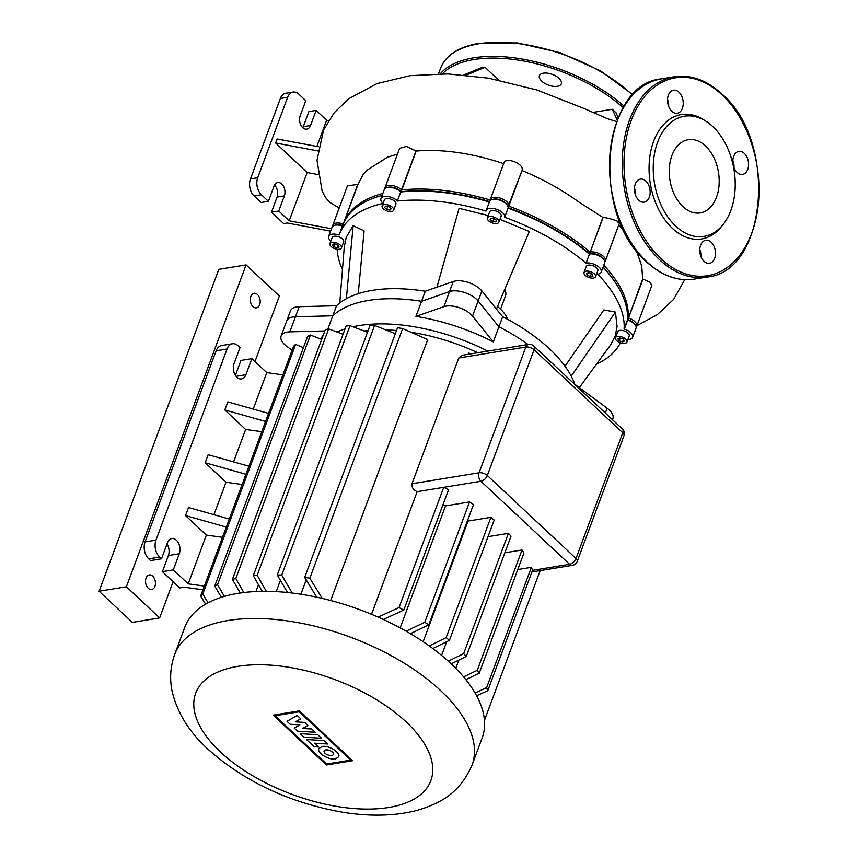 <?xml version="1.0" encoding="UTF-8"?>
<svg xmlns="http://www.w3.org/2000/svg" width="858" height="858" viewBox="0 0 858 858"><rect width="100%" height="100%" fill="white"/><g stroke="black" fill="none" stroke-linecap="round" stroke-linejoin="round"><path stroke-width="1.29" d="M543.339 73.177A11.68 5.706 -159.6 0 0 539.414 75.676A11.68 5.706 -159.6 0 0 544.701 83.344A11.68 5.706 -159.6 0 0 557.389 86.315A11.68 5.706 -159.6 0 0 561.314 83.816A11.68 5.706 -159.6 0 0 556.027 76.137A11.68 5.706 -159.6 0 0 543.339 73.177M723.004 224.635L721.288 226.78A63.009 41.752 -99.3 0 1 672.34 228.292A63.009 41.752 -99.3 0 1 652.112 145.924A63.009 41.752 -99.3 0 1 703.817 119.863L706.123 121.332A60.875 40.337 -99.3 0 1 712.751 126.523A60.875 40.337 -99.3 0 1 723.004 224.635A60.875 40.337 -99.3 0 1 675.707 226.104A60.875 40.337 -99.3 0 1 656.177 146.525A60.875 40.337 -99.3 0 1 706.123 121.332M682.947 206.639A37.076 24.571 80.7 0 0 700.214 212.902A37.076 24.571 80.7 0 0 719.047 185.317A37.076 24.571 80.7 0 0 705.512 145.978A37.076 24.571 80.7 0 0 688.245 139.715A37.076 24.571 80.7 0 0 669.412 167.299A37.076 24.571 80.7 0 0 682.947 206.639M671.814 111.283A11.68 7.743 80.7 0 0 677.252 113.256A11.68 7.743 80.7 0 0 683.193 104.569A11.68 7.743 80.7 0 0 678.925 92.171A11.68 7.743 80.7 0 0 673.487 90.197A11.68 7.743 80.7 0 0 667.556 98.885A11.68 7.743 80.7 0 0 671.814 111.283M667.524 99.378A11.68 7.743 -99.3 0 1 668.682 106.446M737.14 172.437A11.68 7.743 80.7 0 0 742.578 174.41A11.68 7.743 80.7 0 0 748.519 165.712A11.68 7.743 80.7 0 0 744.251 153.325A11.68 7.743 80.7 0 0 738.813 151.351A11.68 7.743 80.7 0 0 732.882 160.038A11.68 7.743 80.7 0 0 737.14 172.437M732.85 160.532A11.68 7.743 -99.3 0 1 733.998 167.6M704.075 261.336A11.68 7.743 80.7 0 0 709.512 263.32A11.68 7.743 80.7 0 0 715.454 254.622A11.68 7.743 80.7 0 0 711.185 242.235A11.68 7.743 80.7 0 0 705.748 240.251A11.68 7.743 80.7 0 0 699.817 248.949A11.68 7.743 80.7 0 0 704.075 261.336M699.785 249.442A11.68 7.743 -99.3 0 1 700.932 256.51M638.749 200.193A11.68 7.743 80.7 0 0 644.186 202.166A11.68 7.743 80.7 0 0 650.128 193.479A11.68 7.743 80.7 0 0 645.86 181.081A11.68 7.743 80.7 0 0 640.422 179.107A11.68 7.743 80.7 0 0 634.491 187.795A11.68 7.743 80.7 0 0 638.749 200.193M634.459 188.288A11.68 7.743 -99.3 0 1 635.617 195.356M252.992 306.617A7.379 4.891 80.7 0 0 256.424 307.861A7.379 4.891 80.7 0 0 260.178 302.37A7.379 4.891 80.7 0 0 257.486 294.541A7.379 4.891 80.7 0 0 254.054 293.297A7.379 4.891 80.7 0 0 250.3 298.788A7.379 4.891 80.7 0 0 252.992 306.617M148.252 588.266A7.379 4.891 80.7 0 0 151.684 589.51A7.379 4.891 80.7 0 0 155.437 584.019A7.379 4.891 80.7 0 0 152.735 576.19A7.379 4.891 80.7 0 0 149.303 574.946A7.379 4.891 80.7 0 0 145.56 580.437A7.379 4.891 80.7 0 0 148.252 588.266M254.976 361.561L279.354 296.031L246.096 264.897L218.822 269.348L99.11 591.237L126.383 586.775L159.642 617.91L173.112 581.703M99.11 591.237L132.368 622.372L159.642 617.91M246.096 264.897L126.383 586.775M300.193 733.665L317.803 734.748L321.536 738.245L303.936 737.161L300.193 733.665M324.056 740.604L327.692 744.004L314.607 743.2L318.672 747.007L314.146 746.728L306.445 739.521L324.056 740.604M297.533 731.177L294.262 728.12L299.86 724.892L290.101 724.227L287.001 721.321L297.179 715.443L300.783 718.811L295.345 721.835L304.611 722.404L307.936 725.525L302.509 728.539L311.647 728.968L315.165 732.271L297.533 731.177M335.392 758.922C328.807 760.317 316.774 752.809 318.844 748.584L322.093 746.471C328.689 745.076 340.712 752.595 338.653 756.81L335.392 758.922M325.772 749.924A4.933 2.413 20.4 0 1 331.134 751.179A4.933 2.413 20.4 0 1 333.376 754.418A4.933 2.413 20.4 0 1 331.714 755.48A4.933 2.413 20.4 0 1 326.351 754.225A4.933 2.413 20.4 0 1 324.12 750.975A4.933 2.413 20.4 0 1 325.772 749.924M326.598 764.049L275 715.754L299.206 711.797L350.793 760.091L326.598 764.049M299.388 710.874L352.606 760.692L326.405 764.971L273.198 715.154L299.388 710.874M238.138 593.35A158.655 77.488 -159.6 0 0 184.77 627.305L174.678 654.461A158.655 77.488 -159.6 0 1 228.035 620.516A158.655 77.488 -159.6 0 1 440.637 690.593A158.655 77.488 -159.6 0 1 472.072 765.057L482.175 737.901A158.655 77.488 -159.6 0 0 410.392 633.665A158.655 77.488 -159.6 0 0 238.138 593.35M487.87 351.083A132.207 64.565 -159.6 0 0 359.137 325.579A132.207 64.565 -159.6 0 0 352.949 326.769M345.034 328.925A132.207 64.565 -159.6 0 0 337.055 332.014M415.937 316.377L443.886 306.671A18.447 9.009 20.4 0 1 472.533 316.109L493.307 341.881A132.207 64.565 -159.6 0 0 415.937 316.377L421.546 301.287A132.207 64.565 -159.6 0 0 368.49 300.429A132.207 64.565 -159.6 0 0 332.775 315.798L327.842 329.064M323.241 335.188A132.207 64.565 -159.6 0 0 320.678 339.007M364.146 330.974A127.906 62.462 20.4 0 1 368.146 330.523M385.939 329.922A127.906 62.462 20.4 0 1 396.514 330.502M411.336 332.282A127.906 62.462 20.4 0 1 477.788 352.724M258.473 584.781L255.963 591.527M292.052 350.246L286.904 346.439A18.447 9.009 20.4 0 1 281.113 336.014A18.447 9.009 20.4 0 1 289.854 331.842L324.817 330.941M574.785 384.427L574.828 384.298A132.207 64.565 -159.6 0 0 502.659 316.731L481.885 290.959A18.447 9.009 -159.6 0 0 453.239 281.521L425.289 291.227A132.207 64.565 -159.6 0 0 336.518 305.738L299.206 306.692A18.447 9.009 -159.6 0 0 290.465 310.864L286.733 320.924A18.447 9.009 20.4 0 1 295.474 316.752L332.775 315.798L295.474 316.752A18.447 9.009 -159.6 0 0 286.733 320.924L281.113 336.014M502.659 316.731L498.916 326.791A132.207 64.565 -159.6 0 1 528.11 344.508A132.207 64.565 -159.6 0 0 498.916 326.791L478.142 301.019A18.447 9.009 -159.6 0 0 449.506 291.581L421.546 301.287L449.506 291.581A18.447 9.009 20.4 0 1 478.142 301.019L498.916 326.791L493.307 341.881M306.209 579.901L300.868 594.24M280.394 580.33L276.201 591.634M316.741 597.179L304.687 577.402A158.655 77.488 20.4 0 1 309.813 578.195L402.67 328.539L427.692 339.629L330.673 600.514M455.748 668.318L458.794 660.145M441.58 655.405L446.675 641.709M423.155 641.72L468.018 521.074A127.906 62.462 -159.6 0 0 467.503 520.667M400.16 627.895L445.538 505.877A127.906 62.462 -159.6 0 0 443.082 504.45M371.535 614.317L417.16 491.645C413.266 489.897 411.54 487.258 411.979 483.74L458.74 358.011L462.687 355.201L528.549 344.433A6.145 4.075 80.7 0 0 525.847 347.04A6.145 3.003 20.4 0 1 534.084 349.764A6.145 3.496 -46.9 0 0 533.74 346.01A6.145 6.145 0 0 0 528.549 344.433M468.243 354.29L468.672 353.131L471.728 353.721M205.62 604.182L200.643 596.042L293.49 346.375A158.655 77.488 -159.6 0 1 295.635 344.39L303.4 347.683M200.643 596.042A158.655 77.488 20.4 0 1 202.788 594.047L295.635 344.39M202.788 594.047L208.097 602.809M229.279 519.026L188.524 507.518L185.532 515.561L226.287 527.08M222.479 537.301L206.37 535.07L185.532 515.561M268.554 413.417L227.799 401.898L224.807 409.942L265.562 421.46M261.765 431.692L245.645 429.45L224.807 409.942M242.128 484.491L226.008 482.26L205.169 462.752L208.162 454.708L248.917 466.216M213.942 514.693L226.008 482.26M233.58 461.894L245.645 429.45M253.217 409.084L266.784 372.619L282.893 374.86M235.403 375.343L240.948 360.435L251.855 358.644L266.784 372.619M251.855 358.644L245.871 374.742A9.835 6.521 -99.3 0 1 241.548 378.914A9.835 6.521 -99.3 0 1 234.77 374.217A9.835 6.521 -99.3 0 1 234.052 363.674L240.036 347.576L238.192 345.849A12.302 8.151 -99.3 0 0 232.464 343.768A12.302 8.151 -99.3 0 0 227.059 348.991L155.974 540.111L145.066 541.891A12.302 8.151 80.7 0 0 148.724 558.869L150.568 560.596L161.476 558.815L159.631 557.089A12.302 8.151 -99.3 0 1 155.974 540.111M161.476 558.815L167.46 542.717A9.835 6.521 -99.3 0 1 171.782 538.545A9.835 6.521 -99.3 0 1 178.561 543.253A9.835 6.521 -99.3 0 1 179.29 553.785L173.305 569.884L162.398 571.664L179.762 587.923L184.213 587.194L202.96 589.8M204.343 586.089L188.224 583.848L173.305 569.884M188.224 583.848L206.37 535.07M205.169 462.752L245.924 474.27M232.464 343.768L221.557 345.549A12.302 8.151 80.7 0 0 216.152 350.772L145.066 541.891M162.398 571.664L168.382 555.576A9.835 6.521 80.7 0 0 167.02 543.908M475.064 692.964L486.647 687.623A158.655 77.488 20.4 0 1 487.773 690.69L532.507 570.345A158.655 77.488 -159.6 0 0 531.392 567.32L517.771 569.551M378.046 617.106L399.013 607.603A158.655 77.488 20.4 0 1 403.807 610.07L448.541 489.768A158.655 77.488 -159.6 0 0 443.811 487.323L417.16 491.645M406.113 631.188L424.774 622.264A158.655 77.488 20.4 0 1 428.753 624.86L473.487 504.558A158.655 77.488 -159.6 0 0 469.519 501.951L445.538 505.877M429.247 645.935L446.16 637.633A158.655 77.488 20.4 0 1 449.442 640.347L494.187 520.045A158.655 77.488 -159.6 0 0 490.905 517.331L468.018 521.074M448.294 661.196L463.652 653.646A158.655 77.488 20.4 0 1 466.28 656.467L511.025 536.164A158.655 77.488 -159.6 0 0 508.397 533.344L487.998 536.668M463.577 676.887L477.273 670.291A158.655 77.488 20.4 0 1 479.214 673.219L523.959 552.917A158.655 77.488 -159.6 0 0 522.018 549.989L504.836 552.788M477.273 670.291L522.018 549.989M463.652 653.646L508.397 533.344M446.16 637.633L490.905 517.331M424.774 622.264L469.519 501.951M399.013 607.603L443.758 487.301M466.28 656.467L451.19 663.867M449.442 640.347L432.807 648.53M403.807 610.07L383.301 619.476M428.753 624.86L410.414 633.687M240.24 593.028L232.432 579.375A158.655 77.488 20.4 0 1 235.8 578.539L243.801 592.546M221.353 597.329L214.757 586.046A158.655 77.488 20.4 0 1 217.567 584.673L224.388 596.407M321.675 339.403L310.414 335.017A158.655 77.488 -159.6 0 0 307.604 336.379L214.757 586.046M343.05 334.255L328.646 328.871A158.655 77.488 -159.6 0 0 325.279 329.719L232.432 579.375M235.8 578.539L328.646 328.871M217.567 584.673L310.414 335.017M262.205 591.334L253.271 575.675A158.655 77.488 20.4 0 1 257.175 575.332L266.323 591.323M487.773 690.69L476.63 695.774M287.494 592.513L277.252 574.924A158.655 77.488 20.4 0 1 281.714 575.107L292.224 593.05M479.214 673.219L465.84 679.633M309.813 578.195L322.265 598.412M367.503 332.239L350.021 325.675A158.655 77.488 -159.6 0 0 346.117 326.019L253.271 575.675M395.334 333.676L374.571 325.439A158.655 77.488 -159.6 0 0 370.098 325.257L277.252 574.924M402.67 328.539A158.655 77.488 -159.6 0 0 397.544 327.735L304.687 577.402M281.714 575.107L374.571 325.439M486.647 687.623L531.392 567.32M257.175 575.332L350.021 325.675M484.459 720.366L540.154 570.602M594.337 273.884A6.145 3.003 20.4 0 1 595.549 276.769A6.145 3.003 20.4 0 1 591.248 278.078A6.145 3.003 20.4 0 1 585.242 275.364A6.145 3.003 20.4 0 1 584.03 272.479A6.145 3.003 20.4 0 1 588.331 271.171A6.145 3.003 20.4 0 1 594.337 273.884M584.03 272.479L586.271 266.452A6.145 3.003 20.4 0 1 590.572 265.133A6.145 3.003 20.4 0 1 596.578 267.846A6.145 3.003 20.4 0 1 597.801 270.731L595.549 276.769M493.758 217.053A6.145 3.003 20.4 0 1 498.916 222.168A6.145 3.003 20.4 0 1 492.556 222.994A6.145 3.003 20.4 0 1 487.387 217.889A6.145 3.003 20.4 0 1 493.758 217.053M487.387 217.889L489.639 211.851A6.145 3.003 20.4 0 1 495.999 211.025A6.145 3.003 20.4 0 1 501.158 216.13L498.916 222.168M384.202 204.612A6.145 3.003 20.4 0 1 390.873 206.177A6.145 3.003 20.4 0 1 393.661 210.21A6.145 3.003 20.4 0 1 391.591 211.529A6.145 3.003 20.4 0 1 384.91 209.963A6.145 3.003 20.4 0 1 382.132 205.931A6.145 3.003 20.4 0 1 384.202 204.612M382.132 205.931L384.373 199.893A6.145 3.003 20.4 0 1 386.443 198.573A6.145 3.003 20.4 0 1 393.125 200.139A6.145 3.003 20.4 0 1 395.903 204.183L393.661 210.21M329.847 243.844A6.145 3.003 20.4 0 1 329.912 243.618A6.145 3.003 20.4 0 1 336.497 242.868A6.145 3.003 20.4 0 1 341.495 247.683A6.145 3.003 20.4 0 1 341.43 247.908A6.145 3.003 20.4 0 1 334.845 248.659A6.145 3.003 20.4 0 1 329.847 243.844M332.089 237.805A6.145 3.003 20.4 0 1 332.153 237.58A6.145 3.003 20.4 0 1 338.738 236.829A6.145 3.003 20.4 0 1 343.747 241.645A6.145 3.003 20.4 0 1 343.683 241.87A6.145 3.003 20.4 0 1 343.586 242.085M627.016 341.806A6.145 3.003 20.4 0 1 626.951 342.031A6.145 3.003 20.4 0 1 620.366 342.782A6.145 3.003 20.4 0 1 615.368 337.966A6.145 3.003 20.4 0 1 615.433 337.741A6.145 3.003 20.4 0 1 622.018 336.99A6.145 3.003 20.4 0 1 627.016 341.806M617.61 331.928A6.145 3.003 20.4 0 1 617.674 331.703A6.145 3.003 20.4 0 1 624.259 330.952A6.145 3.003 20.4 0 1 629.268 335.768A6.145 3.003 20.4 0 1 629.204 335.993A6.145 3.003 20.4 0 1 629.107 336.197M336.518 305.738L332.775 315.798A132.207 64.565 -159.6 0 1 421.546 301.287L425.289 291.227M612.483 419.734L612.902 418.618A18.447 9.009 -159.6 0 0 607.11 408.194L574.828 384.298M623.176 338.953L624.56 340.991L622.576 341.924L619.208 340.819L617.824 338.771L619.808 337.848L623.176 338.953M619.208 340.819L620.259 337.988M622.576 341.924L623.498 339.436M333.687 246.696L332.303 244.648L334.288 243.726L337.655 244.83L339.039 246.868L337.055 247.801L333.687 246.696L334.738 243.865M337.055 247.801L337.977 245.313M384.556 207.443L385.768 206.07L389.103 206.703L391.237 208.698L390.025 210.071L386.69 209.438L384.556 207.443M386.69 209.438L387.795 206.456M390.025 210.071L390.722 208.215M490.411 218.211L493.5 218.307L496.246 220.131L495.892 221.847L492.803 221.739L490.068 219.927L490.411 218.211M490.068 219.927L490.701 218.222M492.803 221.739L493.972 218.618M589.253 272.683L592.417 274.195L592.953 276.137L590.325 276.566L587.162 275.053L586.625 273.112L589.253 272.683M587.162 275.053L587.966 272.887M590.325 276.566L591.387 273.702M603.056 267.192A150.654 73.584 20.4 0 1 615.411 282.657A150.654 73.584 20.4 0 1 627.455 319.937L627.766 320.045A9.835 4.805 20.4 0 1 635.381 325.118A9.835 4.805 20.4 0 1 636.025 328.228L632.657 337.28A9.835 4.805 20.4 0 1 627.895 339.511M615.411 282.657L614.714 281.606A149.421 72.984 -159.6 0 0 603.12 266.999A149.421 72.984 20.4 0 1 615.068 282.132M489.446 201.866A9.835 4.805 20.4 0 1 489.543 201.512A9.835 4.805 20.4 0 1 492.063 199.582A9.835 4.805 20.4 0 1 507.346 205.255A9.835 4.805 20.4 0 1 508.086 208.011L508.054 208.172A150.654 73.584 20.4 0 1 589.253 254.043L589.51 253.871A149.421 72.984 -159.6 0 0 508.129 207.69A149.421 72.984 20.4 0 1 589.51 253.871L589.993 252.027A150.654 73.584 -159.6 0 0 508.805 206.156L508.837 206.006A9.835 4.805 -159.6 0 0 500.836 198.295A9.835 4.805 -159.6 0 0 490.293 199.496A9.835 4.805 -159.6 0 0 490.186 199.85L490.165 200.011A150.654 73.584 -159.6 0 0 401.716 189.961L401.523 189.779A9.835 4.805 -159.6 0 0 391.924 185.446A9.835 4.805 -159.6 0 0 385.038 187.537A9.835 4.805 -159.6 0 0 384.888 188.631M385.038 187.537L399.592 148.391L406.445 146.418L416.194 151.04L401.136 191.774L400.246 190.937L401.136 191.774A149.421 72.984 20.4 0 1 489.521 201.566A149.421 72.984 -159.6 0 0 401.136 191.774L400.976 191.977A150.654 73.584 20.4 0 1 489.36 202.005M380.92 198.606L384.287 189.554A9.835 4.805 20.4 0 1 386.808 187.623A9.835 4.805 20.4 0 1 400.783 191.795L397.415 200.847A9.835 4.805 20.4 0 0 387.805 196.514A9.835 4.805 20.4 0 0 380.92 198.606A9.835 4.805 20.4 0 0 382.872 203.228L383.065 203.41A150.654 73.584 -159.6 0 0 339.468 234.277L342.835 225.225A150.654 73.584 20.4 0 1 381.381 195.613A150.654 73.584 20.4 0 1 382.1 195.42A149.421 72.984 20.4 0 0 381.992 195.452M335.231 225.161A8.612 4.204 20.4 0 1 342.503 225.504L342.503 225.504A8.612 4.204 -159.6 0 0 335.789 224.978L334.577 225.311A9.835 4.805 20.4 0 1 342.245 225.922L342.535 226.019M330.845 241.098A9.835 4.805 20.4 0 1 328.689 236.293L332.057 227.241A9.835 4.805 20.4 0 1 334.577 225.311M387.462 187.473A8.612 4.204 20.4 0 1 400.246 190.937A8.612 4.204 -159.6 0 0 388.02 187.28L386.808 187.623M507.346 205.255L506.649 204.215A8.612 4.204 -159.6 0 0 493.275 199.238L492.063 199.582M635.381 325.118L634.684 324.067A8.612 4.204 -159.6 0 0 628.013 319.626L627.488 319.455L628.013 319.626A8.612 4.204 20.4 0 1 634.984 324.571M632.657 337.28A9.835 4.805 20.4 0 0 624.399 329.097L624.088 328.989A150.654 73.584 -159.6 0 0 597.704 274.163L597.951 274.12A9.835 4.805 20.4 0 0 601.254 272.018A9.835 4.805 20.4 0 0 596.803 265.551A9.835 4.805 20.4 0 0 586.121 263.052L589.489 254A9.835 4.805 20.4 0 1 603.978 259.856L603.281 258.816A8.612 4.204 -159.6 0 0 590.604 253.689L589.51 253.871L590.604 253.689A8.612 4.204 20.4 0 1 603.582 259.32M603.978 259.856A9.835 4.805 20.4 0 1 604.622 262.966L601.254 272.018M508.054 208.172L504.686 217.224L508.086 208.011M585.885 263.095A150.654 73.584 -159.6 0 0 504.686 217.224M397.608 201.029A150.654 73.584 -159.6 0 1 486.046 211.079L486.078 210.918A9.835 4.805 20.4 0 1 486.175 210.564A9.835 4.805 20.4 0 1 496.718 209.363A9.835 4.805 20.4 0 1 504.719 217.063M339.468 234.277A150.654 73.584 -159.6 0 0 339.178 235.071L342.996 223.906A9.835 4.805 -159.6 0 0 332.807 225.236A9.835 4.805 -159.6 0 0 332.668 226.33M328.689 236.293A9.835 4.805 20.4 0 1 338.878 234.974M337.194 249.228A150.654 73.584 -159.6 0 0 342.449 269.659M624.088 328.989L627.455 319.937M596.503 364.146A150.654 73.584 -159.6 0 0 620.377 342.782M344.272 246.889L346.192 237.387L353.164 225.643L364.103 230.888L358.247 293.683M499.967 219.358L529.343 231.499L496.428 309.009M436.936 287.183L459.062 208.333L488.266 215.53M565.004 366.227L603.871 309.931L615.443 312.098L617.084 326.684L615.165 336.186L610.338 345.259L579.311 387.612M500.557 309.191L505.459 295.999A26.437 12.913 -159.6 0 0 504.751 289.403M353.164 225.643L346.353 298.713M615.443 312.098L571.214 376.158M507.689 319.38A39.661 19.369 -159.6 0 0 497.501 306.488M466.205 75.129L484.984 67.278L480.437 68.029L463.953 74.914M484.984 67.278L498.637 80.062M592.288 112.527L612.301 109.256L617.245 120.184M618.253 117.718L615.99 112.709L612.301 109.256M293.05 92.074L285.778 93.254A12.302 8.151 80.7 0 0 280.373 98.477L287.644 97.286A12.302 8.151 -99.3 0 1 293.05 92.074A12.302 8.151 -99.3 0 1 298.777 94.144L305.802 100.718L300.193 115.809A8.612 5.706 80.7 0 0 300.826 125.032A8.612 5.706 80.7 0 0 306.746 129.15A8.612 5.706 80.7 0 0 310.532 125.493L316.152 110.403L308.88 111.594L303.26 126.684A8.612 5.706 -99.3 0 1 302.788 127.735M287.644 97.286L257.722 177.756L250.45 178.947A12.302 8.151 80.7 0 0 254.097 195.924L261.368 194.734A12.302 8.151 -99.3 0 1 257.722 177.756M261.368 194.734L268.393 201.308L261.122 202.499L254.097 195.924M274.485 185.167A8.612 5.706 -99.3 0 1 277.08 197.093L271.471 212.183L278.743 210.993L284.352 195.903A8.612 5.706 80.7 0 0 283.719 186.679A8.612 5.706 80.7 0 0 277.788 182.572A8.612 5.706 80.7 0 0 274.002 186.218L268.393 201.308M278.743 210.993L289.221 220.817L307.185 172.533L275.632 142.996L277.123 138.975L318.372 146.718M316.881 146.439L326.63 120.227L316.152 110.403M250.45 178.947L280.373 98.477M330.609 231.134L287.301 223.005L283.666 223.595L271.471 212.183M275.632 142.996L317.696 150.901M318.028 174.571L307.185 172.533M326.63 120.227L328.421 120.86M331.499 228.754L289.221 220.817M322.05 190.819L325.386 197.426L329.965 202.488L339.21 208.033M332.807 225.236L347.458 185.832L358.033 184.384M397.479 154.086L387.408 157.25L366.634 170.442L362.87 175L358.322 183.569L343.586 223.209A150.654 73.584 -159.6 0 0 343.297 224.013L357.732 184.288M503.689 163.642C471.75 153.078 442.578 148.874 416.194 151.04M507.925 206.37L508.837 206.006L522.093 170.356C524.324 163.438 504.708 156.306 503.721 163.47L490.293 199.496M522.093 170.356L508.033 206.714M604.761 261.872A9.835 4.805 -159.6 0 0 605.373 260.95A9.835 4.805 -159.6 0 0 600.922 254.494A9.835 4.805 -159.6 0 0 590.24 251.995L602.884 217.396L578.635 201.844C561.454 189.5 542.588 179.065 522.05 170.538M602.884 217.396L603.099 217.406C613.062 218.468 624.613 224.174 617.942 222.125M382.85 193.404A150.654 73.584 -159.6 0 0 343.586 223.209M492.717 199.431A8.612 4.204 20.4 0 1 500.611 199.989A8.612 4.204 20.4 0 1 506.949 204.719M627.541 318.457L628.206 317.932A150.654 73.584 -159.6 0 0 603.796 265.176M624.399 329.097L642.706 278.936L650.064 282.239L651.844 285.5L636.775 326.212A9.835 4.805 -159.6 0 0 628.517 318.028L643.017 279.032M636.164 327.134A9.835 4.805 -159.6 0 0 636.775 326.212M642.706 278.936L641.72 265.926L636.4 250.675M624.603 231.864L618.8 224.85M632.55 95.141A113.76 55.555 -159.6 0 0 478.903 43.747A113.76 55.555 -159.6 0 0 440.637 68.082C445.924 55.019 458.858 46.729 479.44 43.222L517.353 42.9L559.909 52.617L600.536 70.86L632.893 94.777M440.347 73.767A113.76 55.555 20.4 0 1 473.659 57.829A113.76 55.555 20.4 0 1 624.152 106.285M623.251 107.786A112.527 54.955 -159.6 0 0 474.024 59.524A112.527 54.955 -159.6 0 0 442.438 73.777M674.227 76.77C690.872 74.367 706.767 80.116 721.921 94.026C777.713 140.862 767.556 271.943 706.96 277.037A101.459 67.235 -99.3 0 1 659.727 259.888A101.459 67.235 -99.3 0 1 622.694 152.252A101.459 67.235 -99.3 0 1 674.227 76.77L661.507 78.85A101.459 67.235 80.7 0 0 609.963 154.333A101.459 67.235 80.7 0 0 647.007 261.969A101.459 67.235 80.7 0 0 694.229 279.118C677.595 281.521 661.69 275.772 646.535 261.862C590.744 215.026 600.9 83.955 661.507 78.85M661.014 258.73A100.236 66.42 80.7 0 0 751.737 233.14A100.236 66.42 80.7 0 0 721.986 94.777A100.236 66.42 80.7 0 0 631.263 120.367A100.236 66.42 80.7 0 0 661.014 258.73M405.995 721.771A125.44 61.261 -159.6 0 0 237.891 666.355A125.44 61.261 -159.6 0 0 220.549 752.069A125.44 61.261 -159.6 0 0 388.663 807.485A125.44 61.261 -159.6 0 0 405.995 721.771M299.206 306.692L289.854 331.842M453.239 281.521L443.886 306.671M481.885 290.959L472.533 316.109M148.724 558.869L159.631 557.089M216.152 350.772L227.059 348.991M458.74 358.011L525.847 347.04L479.086 472.779A6.145 4.075 80.7 0 0 480.909 481.263A6.145 3.496 -46.9 0 0 487.323 475.493A6.145 3.003 -159.6 0 0 479.086 472.779L411.979 483.74M443.811 487.323L480.909 481.263L569.594 564.285A6.145 4.075 80.7 0 0 572.458 565.325A6.145 6.145 0 0 0 577.23 561.4A6.145 3.003 -159.6 0 0 576.008 558.515A6.145 3.496 133.1 0 1 569.594 564.285L532.507 570.345M622.769 432.775A6.145 3.003 20.4 0 1 623.991 435.671A6.145 6.145 0 0 0 622.425 429.032A6.145 3.496 133.1 0 1 622.769 432.775L576.008 558.515L487.323 475.493L534.084 349.764L622.769 432.775M245.871 374.742L236.122 376.34M168.382 555.576L179.29 553.785M605.319 413.02L607.11 408.194M397.415 200.847L400.783 191.795L400.246 190.937L401.523 189.779L416.001 150.858M586.121 263.052L589.489 254L590.604 253.689L590.24 251.995L603.099 217.406M303.26 126.684L310.532 125.493M284.352 195.903L277.08 197.093M440.637 68.082L438.524 73.767M706.96 277.037L694.229 279.118M472.072 765.057C464.521 782.475 453.163 794.851 437.998 802.219C427.842 807.464 416.677 811.078 404.515 813.03C384.663 816.205 363.213 815.786 340.165 811.807C287.966 802.058 243.897 781.177 207.958 749.152C189.425 732.282 177.552 713.298 172.329 692.213C169.487 679.429 170.259 666.838 174.678 654.461M533.74 346.01L622.425 429.032M623.991 435.671L577.23 561.4M531.939 571.954L572.458 565.325M332.153 237.58L329.912 243.618M629.204 335.993L626.951 342.031M617.674 331.703L615.433 337.741M343.683 241.87L341.43 247.908M382.11 195.42L381.381 195.613M486.175 210.564L489.543 201.512M339.789 302.96L344.315 246.31M322.104 190.98L317.01 160.317L323.541 130.073L334.191 112.763L348.884 98.659L377.07 83.591L410.135 75.654L447.897 73.906L488.492 78.164L536.904 89.983L583.537 108.29L607.625 118.801L616.698 121.6M620.323 222.522L619.69 222.436M684.716 279.665L673.562 299.453L657.131 314.8L636.99 325.632M605.373 260.95L619.723 222.372"/></g></svg>
